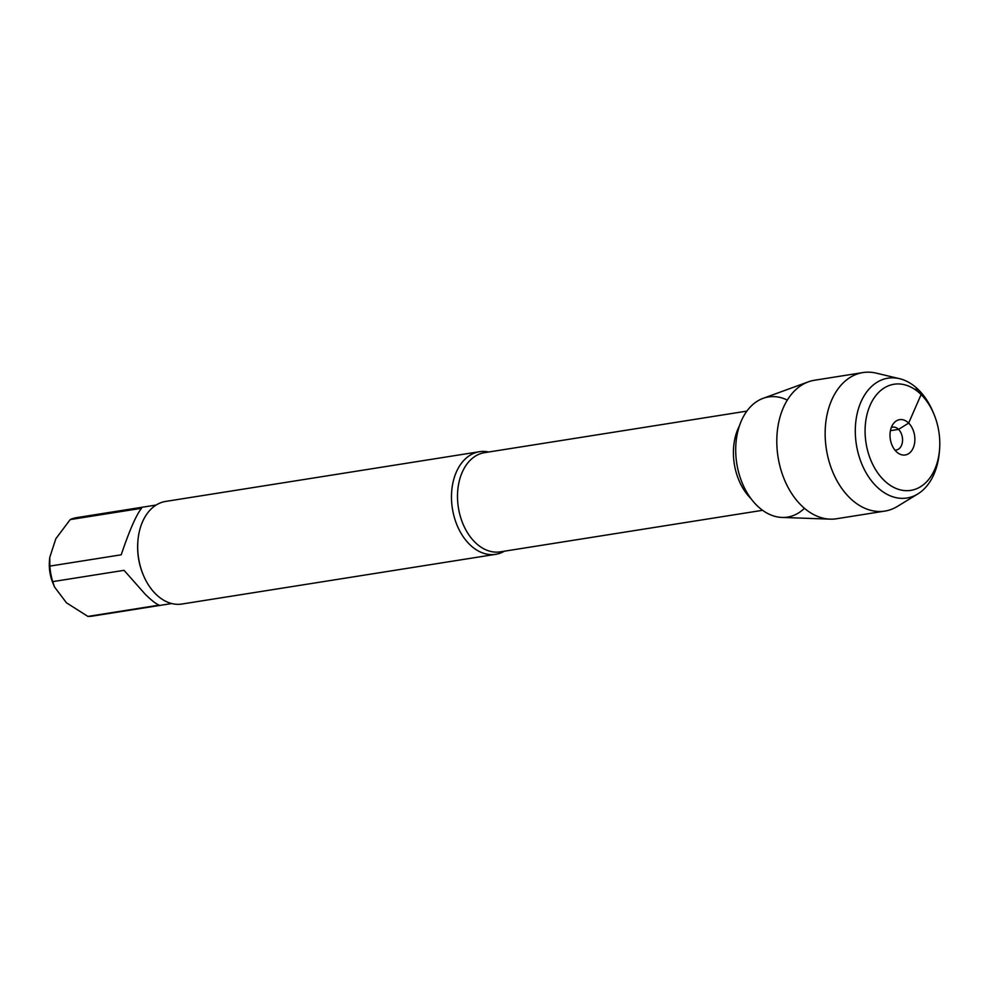 <?xml version="1.0" encoding="UTF-8"?>
<svg xmlns="http://www.w3.org/2000/svg" width="989" height="989" viewBox="0 0 989 989"><rect width="100%" height="100%" fill="white"/><g stroke="black" fill="none" stroke-linecap="round" stroke-linejoin="round"><path stroke-width="1.48" d="M504.452 551.182A51.947 35.629 -99 0 1 495.712 554.322A51.947 35.629 -99 0 1 469.528 544.346A51.947 35.629 -99 0 1 451.874 489.407A51.947 35.629 -99 0 1 479.455 451.713A51.947 35.629 -99 0 1 488.739 451.998M804.453 508.297A60.824 41.711 -99 0 1 736.78 463.557A60.824 41.711 -99 0 1 787.318 400.088M479.455 451.713L165.657 501.423A51.947 35.629 81 0 0 137.916 540.81A51.947 35.629 81 0 0 143.356 575.141A51.947 35.629 81 0 0 181.914 604.032L495.712 554.322M171.74 603.537L92.15 616.147A49.87 34.195 -99 0 1 87.897 616.419L66.461 602.808L54.556 587.033L52.973 583.275A33.7 23.118 -99 0 1 49.45 560.998L49.747 557.45L55.829 538.758L70.182 519.596A49.87 34.195 -99 0 1 76.549 517.643L156.138 505.033M54.556 587.033L52.701 581.631A49.87 34.195 -99 0 1 49.858 566.104L121.214 554.804C129.448 530.425 136.222 514.923 141.538 508.297L70.182 519.596M49.858 566.104L49.759 557.45M87.897 616.419L159.254 605.12C156.299 604.155 151.601 600.508 145.173 594.179L124.058 570.332L52.701 581.631M137.916 540.81L137.854 541.527A49.87 34.195 81 0 0 143.071 574.485L143.356 575.141M830.117 519.138L781.953 517.432A60.824 41.711 -99 0 1 756.845 505.416A60.824 41.711 -99 0 1 735.841 444.988A60.824 41.711 -99 0 1 763.1 398.344L808.372 381.841A70.12 48.09 81 0 0 776.958 435.605A70.12 48.09 81 0 0 801.164 505.28A70.12 48.09 81 0 0 830.117 519.138A70.12 48.09 81 0 0 836.509 518.755L884.871 511.09A70.12 48.09 81 0 0 897.369 506.43L917.767 493.981A60.663 41.6 81 0 0 939.352 452.01L939.55 449.636A53.727 36.853 -99 0 1 883.77 480.061A53.727 36.853 -99 0 1 875.438 396.107A53.727 36.853 -99 0 1 933.925 414.119A53.727 36.853 -99 0 1 939.55 449.636M933.925 414.119L933.01 411.918A60.663 41.6 81 0 0 899.508 378.676L876.266 373.137A70.12 48.09 81 0 0 862.927 372.581L814.565 380.233A70.12 48.09 81 0 0 808.372 381.841M891.287 427.594A11.547 7.912 -99 0 1 892.733 427.161A11.547 7.912 -99 0 1 898.544 429.387A11.547 7.912 -99 0 1 902.475 441.589A11.547 7.912 -99 0 1 896.343 449.97A11.547 7.912 -99 0 1 894.835 449.995M896.219 451.54A17.889 12.276 81 0 0 898.197 453.185A17.889 12.276 81 0 0 913.712 446.669A17.889 12.276 81 0 0 908.656 423.082A17.889 12.276 81 0 0 893.5 423.527A17.889 12.276 81 0 0 896.219 451.54M899.508 378.676A60.663 41.6 81 0 0 857.006 414.366A60.663 41.6 81 0 0 876.378 486.353A60.663 41.6 81 0 0 917.767 493.981M862.927 372.581A70.12 48.09 81 0 0 825.679 423.453A70.12 48.09 81 0 0 849.526 497.615A70.12 48.09 81 0 0 884.871 511.09M914.293 389.048L918.546 389.851L921.118 394.562L908.656 423.082L898.544 429.387L890.434 430.672M746.88 411.115L484.548 452.665A50.216 34.43 81 0 0 458.389 507.641A50.216 34.43 81 0 0 500.261 551.85L762.581 510.299M750.96 498.604A50.216 34.43 -99 0 1 739.438 425.826"/></g></svg>
